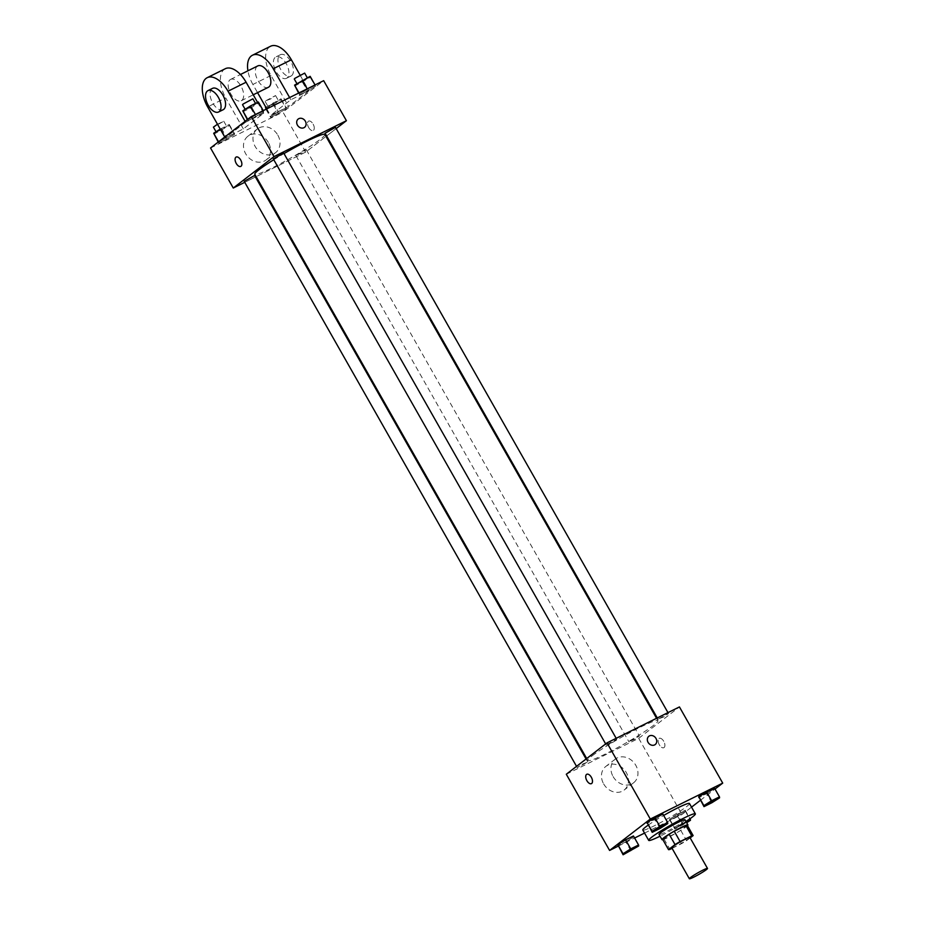 <?xml version="1.0" encoding="UTF-8"?>
<svg xmlns="http://www.w3.org/2000/svg" width="925" height="925" viewBox="0 0 925 925"><rect width="100%" height="100%" fill="white"/><g stroke="black" fill="none" stroke-linecap="round" stroke-linejoin="round"><path stroke-width="0.69" stroke-dasharray="4.62 3.47" d="M689.9 837.449A10.441 0.925 -29.6 0 1 681.274 843.415A10.441 0.925 -29.6 0 1 671.747 847.763M672.082 848.341L681.54 843.646A14.176 1.26 -29.6 0 0 686.604 840.628L690.154 837.9M662.635 839.287A14.176 1.26 -29.6 0 0 664.058 839.079L675.666 833.321A14.176 1.26 -29.6 0 0 680.742 830.303L687.263 825.262M662.832 839.634A14.916 1.33 150.4 0 0 675.608 833.425A14.916 1.33 150.4 0 0 687.472 825.632M684.986 819.747A14.916 1.33 -29.6 0 1 672.672 828.257A14.916 1.33 -29.6 0 1 659.051 834.477M675.666 833.321L681.54 843.646M664.058 839.079L669.931 849.404M680.742 830.303L686.604 840.628M677.378 814.162L669.642 819.041L669.746 820.047L685.321 811.26L685.217 810.265L669.642 819.041L669.746 820.047L677.586 816.151L685.321 811.26L685.217 810.265L677.378 814.162L682.511 823.192L685.968 821.481A26.837 2.382 -29.6 0 1 660.034 836.2M648.147 825.158A26.837 2.382 -29.6 0 1 663.653 815.457M689.483 803.524A26.837 2.382 -29.6 0 1 667.33 818.856A26.837 2.382 -29.6 0 1 642.817 830.037M711.834 802.75L706.7 793.708L698.861 797.604L714.435 788.828L714.331 787.822L719.569 797.859M644.552 833.09L682.003 814.509L691.542 807.143M700.398 800.322L715.025 789.048M618.212 846.155L634.608 838.015M660.057 828.442L654.923 819.4L647.084 823.296L662.658 814.509L662.554 813.514L667.792 823.551M630.942 850.884L625.809 841.843L617.969 845.728L625.809 841.843L633.544 836.952L633.44 835.957L638.678 845.993M592.278 755.771A40.318 3.584 -29.6 0 1 630.908 732.068A40.318 3.584 -29.6 0 1 657.929 720.679A40.318 3.584 -29.6 0 1 624.641 743.712A40.318 3.584 -29.6 0 1 587.814 760.512A40.318 3.584 -29.6 0 1 592.278 755.771M566.308 774.248L638.712 738.323L679.436 706.931M629.671 741.214L639.383 736.022L634.469 739.433L629.671 741.214M658.785 718.771L668.497 713.58L663.572 716.991L658.785 718.771M607.02 744.463L616.732 739.272L611.807 742.683L607.02 744.463M586.947 762.408L582.16 764.2L577.246 767.6L586.947 762.408M638.712 738.323L682.003 814.509M603.632 783.868A14.962 12.603 52.4 0 0 624.109 790.089A14.962 12.603 52.4 0 0 624.965 770.548A14.962 12.603 52.4 0 0 605.852 766.397A14.962 12.603 52.4 0 0 603.632 783.868M664.081 747.55A5.215 2.775 -116.4 0 0 663.872 741.549A5.215 2.775 -116.4 0 0 659.201 738.358A5.215 2.775 -116.4 0 0 659.028 744.267A5.215 2.775 -116.4 0 0 663.838 747.701A5.215 2.775 -116.4 0 0 664.081 747.55A5.215 2.775 -116.4 0 0 663.872 741.549A5.215 2.775 -116.4 0 0 659.19 738.358A5.215 2.775 -116.4 0 0 659.028 744.267A5.215 2.775 -116.4 0 0 663.838 747.701A5.215 2.775 -116.4 0 0 664.081 747.55M586.785 774.283L586.785 774.283A5.215 2.775 63.6 0 1 591.595 777.728A5.215 2.775 63.6 0 1 591.433 783.625L591.422 783.637M613.102 776.572A14.962 12.603 52.4 0 0 633.579 782.793A14.962 12.603 52.4 0 0 634.434 763.252A14.962 12.603 52.4 0 0 615.322 759.09A14.962 12.603 52.4 0 0 613.102 776.572M655.224 744.532L655.212 744.532A5.215 4.394 -127.6 0 1 648.067 742.359A5.215 4.394 -127.6 0 1 648.841 736.265L648.853 736.265M273.777 159.724A40.318 3.584 -29.6 0 1 284.01 153.585M324.895 134.449A40.318 3.584 -29.6 0 1 291.618 157.481A40.318 3.584 -29.6 0 1 254.791 174.27M244.212 181.369L254.583 175.472M335.474 127.349L325.103 133.235M283.697 153.041L273.326 158.927M296.647 154.984L306.36 149.792L301.434 153.192L296.647 154.984M244.755 182.317L255.45 177.01L244.755 182.317M305.689 152.082L256.144 176.663L305.689 152.082L326.016 136.414L305.689 152.082L282.946 112.052L323.669 80.672M326.641 135.94L336.18 128.587L326.641 135.94M636.03 846.965L625.67 852.85M625.809 841.843L633.544 836.952M682.511 823.192L674.776 828.083L674.88 829.077L686.662 822.695M687.807 821.273L677.435 827.135L686.13 821.77M685.321 811.26L690.455 820.302M685.217 810.265L690.027 818.729M669.642 819.041L674.776 828.083M669.746 820.047L674.88 829.077M677.586 816.151L682.719 825.192M686.523 822.452L677.458 827.181L686.153 821.805M665.144 824.522L654.784 830.407M654.923 819.4L662.658 814.509M716.921 798.83L706.561 804.715M706.7 793.708L714.435 788.828M213.791 134.241L229.365 125.465L229.261 124.47L220.242 129.095M216.993 131.604L226.706 126.413L221.78 129.812L216.993 131.604M234.499 134.507L234.395 133.512L226.556 137.397L218.82 142.288L218.924 143.282L234.499 134.507L234.395 133.512L226.556 137.397L218.82 142.288L218.924 143.282L234.499 134.507L229.365 125.465M229.261 124.47L234.395 133.512M221.422 128.355L226.556 137.397M218.231 142.057L218.924 143.282M221.63 130.356L226.764 139.398M217.479 124.227L223.781 121.244L213.409 127.141M265.567 108.549L281.142 99.773L281.038 98.778L265.868 107.288M268.77 105.912L278.483 100.721L273.557 104.132L268.77 105.912M286.276 108.815L286.172 107.82L278.332 111.705L270.597 116.596L270.701 117.591L286.276 108.815L286.172 107.82L278.332 111.705L270.597 116.596L270.701 117.591L286.276 108.815L281.142 99.773M281.038 98.778L286.172 107.82M273.199 102.663L278.332 111.705M266.342 109.115L270.597 116.596M265.984 109.289L270.701 117.591M273.395 104.664L278.541 113.706M265.833 100.744L275.546 95.552L270.632 98.963L265.833 100.744M242.905 111.798L250.744 107.913L258.48 103.022L258.376 102.027M246.108 109.162L255.82 103.97L250.895 107.381L246.108 109.162M263.613 112.064L263.509 111.069L255.67 114.954L247.935 119.845L248.039 120.84L263.613 112.064L263.509 111.069L255.67 114.954L247.935 119.845L248.039 120.84L263.613 112.064L258.48 103.022M247.345 119.614L248.039 120.84M250.744 107.913L255.878 116.955M252.895 98.802L242.523 104.698M294.67 86.118L310.257 77.342L310.153 76.336M297.885 83.47L307.597 78.278L302.672 81.689L297.885 83.47M315.39 86.372L315.286 85.377L307.447 89.263L299.712 94.153L299.816 95.148L315.39 86.372L315.286 85.377L307.447 89.263L299.712 94.153L299.816 95.148L315.39 86.372L310.257 77.342M299.006 92.916L299.712 94.153M298.636 93.09L299.816 95.148M302.51 82.221L307.655 91.263M304.66 73.11L294.289 79.007M240.789 166.407L240.801 166.407A5.215 2.775 -116.4 0 0 240.708 160.013A5.215 2.775 -116.4 0 0 236.153 157.053L236.153 157.053M268.366 142.473A14.962 12.603 52.4 0 0 247.877 136.252A14.962 12.603 52.4 0 0 247.033 155.793A14.962 12.603 52.4 0 0 266.146 159.944A14.962 12.603 52.4 0 0 268.366 142.473M210.542 147.988L282.946 112.052M277.835 135.166A14.962 12.603 -127.6 0 1 275.615 152.648A14.962 12.603 -127.6 0 1 256.502 148.497A14.962 12.603 -127.6 0 1 257.347 128.957A14.962 12.603 -127.6 0 1 277.835 135.166M308.661 127.523A5.215 2.775 -116.4 0 0 313.205 130.483A5.215 2.775 -116.4 0 0 313.367 124.574A5.215 2.775 -116.4 0 0 308.568 121.129A5.215 2.775 -116.4 0 0 308.661 127.523A5.215 2.775 63.6 0 1 308.557 121.129A5.215 2.775 63.6 0 1 313.367 124.574A5.215 2.775 63.6 0 1 313.205 130.483A5.215 2.775 63.6 0 1 308.649 127.523M298.22 119.036L298.208 119.036A5.215 4.394 52.4 0 0 297.919 125.858A5.215 4.394 52.4 0 0 304.579 127.303L304.591 127.303M300.082 75.122L308.962 90.766L290.855 99.75L270.505 115.44L288.6 106.456L271.002 75.468A23.853 12.673 63.6 0 1 270.574 46.25M308.962 90.766L288.6 106.456M245.113 121.337L245.599 122.204L263.706 113.22L243.344 128.91L225.238 137.894L224.752 137.027M245.599 122.204L225.238 137.894M230.048 79.747A11.933 6.336 63.6 0 1 230.614 79.388A11.933 6.336 63.6 0 1 241.598 87.262A11.933 6.336 63.6 0 1 241.217 100.756A11.933 6.336 63.6 0 1 230.533 93.448A11.933 6.336 63.6 0 1 230.048 79.747M263.706 113.22L257.578 102.421M243.344 128.91L225.746 97.923L207.639 106.907M225.318 68.704A23.853 12.673 -116.4 0 0 225.746 97.923M268.377 87.285A11.933 6.336 63.6 0 1 257.682 79.978A11.933 6.336 63.6 0 1 257.208 66.276A11.933 6.336 63.6 0 1 257.774 65.918M271.002 75.468L252.895 84.453L257.555 92.65M266.782 108.896L270.505 115.44M289.618 97.564L290.855 99.75M252.895 84.453A23.853 12.673 63.6 0 1 247.935 70.797M223.122 109.74A11.933 6.336 63.6 0 1 212.426 102.432A11.933 6.336 63.6 0 1 211.952 88.731A11.933 6.336 63.6 0 1 212.519 88.372M287.051 77.954A11.933 6.336 63.6 0 1 286.484 78.301A11.933 6.336 63.6 0 1 275.5 70.439A11.933 6.336 63.6 0 1 275.881 56.934A11.933 6.336 63.6 0 1 286.565 64.241A11.933 6.336 63.6 0 1 287.051 77.954M291.572 75.7A11.933 6.336 -116.4 0 0 291.097 61.998A11.933 6.336 -116.4 0 0 280.402 54.691A11.933 6.336 -116.4 0 0 280.032 68.196A11.933 6.336 -116.4 0 0 291.005 76.058A11.933 6.336 -116.4 0 0 291.572 75.7M615.322 759.09L605.852 766.397M633.579 782.793L624.109 790.089M586.693 758.535L587.814 760.512M656.565 718.286L657.929 720.679M587.618 761.714L586.08 759.009M577.246 767.6L576.541 766.362M657.259 717.939L658.126 719.477M667.966 712.632L668.497 713.58M605.655 743.92L606.361 745.168M616.189 738.323L616.732 739.272M295.988 155.677L629.012 741.919M306.36 149.792L639.383 736.022M223.781 121.244L226.706 126.413M265.174 101.449L268.111 106.606M275.546 95.552L278.483 100.721M266.146 159.944L275.615 152.648M247.877 136.252L257.347 128.957M241.217 100.756L253.242 94.801M230.614 79.388L240.454 74.509M280.402 54.691L275.881 56.934M291.005 76.058L286.484 78.301"/><path stroke-width="1.39" d="M690.501 877.524A10.441 0.925 -29.6 0 1 700.503 871.385A10.441 0.925 -29.6 0 1 707.498 868.436A10.441 0.925 -29.6 0 1 698.884 874.403A10.441 0.925 -29.6 0 1 689.356 878.75A10.441 0.925 -29.6 0 1 690.501 877.524M689.356 878.75L671.747 847.763A10.441 0.925 -29.6 0 1 672.903 846.537A10.441 0.925 -29.6 0 1 682.904 840.397A10.441 0.925 -29.6 0 1 689.9 837.449L707.498 868.436M668.509 849.612L662.635 839.287L669.168 834.246L675.03 844.583L668.509 849.612A14.176 1.26 -29.6 0 0 669.931 849.404L672.082 848.341M690.154 837.9L693.137 835.599A14.176 1.26 -29.6 0 0 691.715 835.795L680.106 841.565A14.176 1.26 -29.6 0 0 675.03 844.583M691.715 835.795L685.853 825.47L674.232 831.228L680.106 841.565M669.168 834.246A14.176 1.26 -29.6 0 1 674.232 831.228M685.853 825.47A14.176 1.26 -29.6 0 1 687.263 825.262L693.137 835.599M687.472 825.632A14.916 1.33 150.4 0 0 687.923 824.915A14.916 1.33 150.4 0 0 681.32 827.366A14.916 1.33 150.4 0 0 668.116 834.824A14.916 1.33 150.4 0 0 661.988 839.634A14.916 1.33 150.4 0 0 662.832 839.634M661.988 839.634L659.051 834.477A14.916 1.33 -29.6 0 1 660.704 832.72A14.916 1.33 -29.6 0 1 678.383 822.209A14.916 1.33 -29.6 0 1 684.986 819.747L687.923 824.915M660.034 836.2A26.837 2.382 -29.6 0 1 648.679 840.362A26.837 2.382 -29.6 0 1 651.651 837.218A26.837 2.382 -29.6 0 1 677.366 821.435A26.837 2.382 -29.6 0 1 695.357 813.85A26.837 2.382 -29.6 0 1 685.968 821.469L690.351 819.307L690.455 820.302L686.662 822.695M648.679 840.362L642.817 830.037A26.837 2.382 -29.6 0 1 645.789 826.881A26.837 2.382 -29.6 0 1 648.147 825.158M663.653 815.457A26.837 2.382 -29.6 0 1 689.483 803.524L695.357 813.85M719.465 796.864L714.331 787.822L698.757 796.598L703.994 806.635L711.834 802.75L719.569 797.859L719.465 796.864L711.626 800.749L703.89 805.64L703.994 806.635M691.542 807.143L700.398 800.322M715.025 789.048L722.714 783.117L650.298 819.053L609.587 850.433L618.212 846.155M634.608 838.015L644.552 833.09M667.688 822.556L662.554 813.514L646.98 822.29L652.218 832.327L660.057 828.442L667.792 823.551L667.688 822.556L659.849 826.441L652.113 831.332L652.218 832.327M638.574 844.999L633.44 835.957L625.601 839.842L617.865 844.733L623.103 854.769L638.678 845.993L638.574 844.999L630.734 848.884L622.999 853.775L623.103 854.769M722.714 783.117L679.436 706.931L607.02 742.868L650.298 819.053M648.078 742.359A5.215 4.394 -127.6 0 1 648.853 736.265A5.215 4.394 -127.6 0 1 655.513 737.711A5.215 4.394 -127.6 0 1 655.224 744.532A5.215 4.394 -127.6 0 1 648.078 742.359M607.02 742.868L566.308 774.248L609.587 850.433M591.433 783.625A5.215 2.775 63.6 0 1 586.751 780.434A5.215 2.775 63.6 0 1 586.543 774.433A5.215 2.775 63.6 0 1 586.785 774.283A5.215 2.775 63.6 0 1 591.584 777.728A5.215 2.775 63.6 0 1 591.422 783.637A5.215 2.775 63.6 0 1 586.751 780.434A5.215 2.775 63.6 0 1 586.543 774.433A5.215 2.775 63.6 0 1 586.785 774.283M648.841 736.265A5.215 4.394 -127.6 0 1 655.513 737.711A5.215 4.394 -127.6 0 1 655.212 744.532M586.693 758.535L254.791 174.27A40.318 3.584 -29.6 0 1 259.254 169.541A40.318 3.584 -29.6 0 1 273.777 159.724M284.01 153.585A40.318 3.584 -29.6 0 1 324.895 134.449L656.565 718.286M586.08 759.009L254.583 175.472L244.212 181.369L576.541 766.362M657.259 717.939L325.103 133.235L335.474 127.349L667.966 712.632M605.655 743.92L273.326 158.927L283.697 153.041L616.189 738.323M251.253 116.596L323.669 80.672L346.413 120.701L336.18 128.587L346.413 120.701L273.997 156.626L233.273 188.018L244.755 182.317L233.273 188.018L210.542 147.988L251.253 116.596L273.997 156.626L233.273 188.018M255.45 177.01L256.144 176.663L255.45 177.01M326.016 136.414L326.641 135.94L326.016 136.414M625.682 852.873L636.053 846.976M633.44 835.957L625.601 839.842L630.734 848.884M625.601 839.842L617.865 844.733L622.999 853.775M617.865 844.733L617.969 845.728M686.13 821.77L687.807 821.273M690.027 818.729L690.351 819.307M686.153 821.805L687.83 821.284L686.523 822.452M655.432 829.69L665.168 824.533L660.242 827.944L655.432 829.69M662.554 813.514L654.715 817.411L659.849 826.441M654.715 817.411L646.98 822.29L652.113 831.332M646.98 822.29L647.084 823.296M654.773 830.384L665.168 824.533M706.561 804.715L716.91 798.807M714.331 787.822L706.492 791.719L711.626 800.749M706.492 791.719L698.757 796.598L703.89 805.64M698.757 796.598L698.861 797.604M220.242 129.095L213.687 133.246L218.231 142.057M213.687 133.246L218.554 141.814M216.034 131.766L213.409 127.141L217.479 124.227M265.868 107.288L265.984 109.289M265.463 107.554L266.342 109.115M263.267 110.642L258.376 102.027L250.536 105.912L242.801 110.803L247.345 119.614M250.536 105.912L255.427 114.527M242.801 110.803L247.669 119.371M245.148 109.323L242.523 104.698L243.183 103.993L252.895 98.802L255.52 103.438M315.043 84.95L310.153 76.336L294.578 85.112L298.636 93.09M302.313 80.232L307.204 88.846M294.578 85.112L299.006 92.916M296.925 83.632L294.289 79.007L294.948 78.301L304.66 73.11L307.297 77.758M236.153 157.053A5.215 2.775 -116.4 0 0 235.991 162.962A5.215 2.775 -116.4 0 0 240.801 166.407A5.215 2.775 63.6 0 1 235.991 162.962A5.215 2.775 63.6 0 1 236.153 157.053A5.215 2.775 63.6 0 1 240.697 160.013A5.215 2.775 63.6 0 1 240.789 166.407M304.579 127.303A5.215 4.394 52.4 0 0 305.134 120.84A5.215 4.394 52.4 0 0 298.833 118.654A5.215 4.394 -127.6 0 1 305.134 120.84A5.215 4.394 -127.6 0 1 304.591 127.303A5.215 4.394 -127.6 0 1 297.919 125.858A5.215 4.394 -127.6 0 1 298.22 119.036A5.215 4.394 -127.6 0 1 298.833 118.654A5.215 4.394 52.4 0 0 298.208 119.036M346.413 120.701L273.997 156.626M257.578 102.421L246.096 82.233A23.853 12.673 -116.4 0 0 225.318 68.704L207.212 77.688A23.853 12.673 63.6 0 1 228.001 91.217L245.113 121.337M240.454 74.509L257.774 65.918A11.933 6.336 63.6 0 1 268.759 73.78A11.933 6.336 63.6 0 1 268.377 87.285L253.242 94.801M257.555 92.65L266.782 108.896M247.935 70.797A23.853 12.673 63.6 0 1 252.467 55.234A23.853 12.673 63.6 0 1 273.257 68.751L289.618 97.564M207.986 90.615L212.519 88.372A11.933 6.336 63.6 0 1 223.492 96.246A11.933 6.336 63.6 0 1 223.122 109.74L218.589 111.983A11.933 6.336 63.6 0 1 207.905 104.675A11.933 6.336 63.6 0 1 207.42 90.974A11.933 6.336 63.6 0 1 207.986 90.615A11.933 6.336 63.6 0 1 218.971 98.489A11.933 6.336 63.6 0 1 218.589 111.983M224.752 137.027L207.639 106.907A23.853 12.673 63.6 0 1 207.212 77.688M252.467 55.234L270.574 46.25A23.853 12.673 63.6 0 1 291.363 59.778L300.082 75.122M246.096 82.233L228.001 91.217M291.363 59.778L273.257 68.751"/></g></svg>

